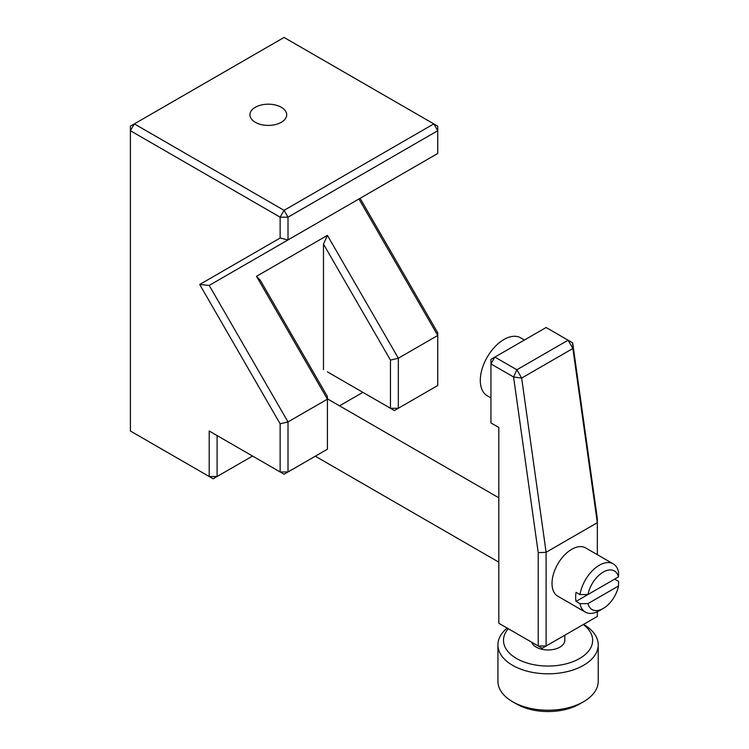 <?xml version="1.0" encoding="UTF-8"?>
<svg xmlns="http://www.w3.org/2000/svg" width="749" height="749" viewBox="0 0 749 749"><rect width="100%" height="100%" fill="white"/><g stroke="black" fill="none" stroke-linecap="round" stroke-linejoin="round"><path stroke-width="1.12" d="M524.431 340.018L520.658 337.836A33.433 19.305 120 0 0 503.946 339.494A33.433 19.305 120 0 0 482.103 368.957A33.433 19.305 120 0 0 487.224 395.753L490.941 397.897M508.281 628.711A44.584 25.738 0 0 0 516.548 658.511A44.584 25.738 0 0 0 577.563 659.616A44.584 25.738 0 0 0 583.293 624.535M583.537 624.385L583.537 624.385A50.155 28.958 180 0 1 598.226 644.861A50.155 28.958 180 0 1 567.265 671.61A50.155 28.958 180 0 1 512.606 665.337A50.155 28.958 180 0 1 497.926 644.861A50.155 28.958 180 0 1 507.195 628.083M583.537 701.738L579.595 704.013A44.584 25.738 180 0 1 516.548 704.013L512.606 701.738A50.155 28.958 0 0 0 583.537 701.738A50.155 28.958 0 0 0 598.226 681.262L598.226 644.861M564.793 635.208L564.793 640.311A16.721 9.653 180 0 1 554.475 649.233A16.721 9.653 180 0 1 536.256 647.136A16.721 9.653 180 0 1 531.687 642.23M579.998 594.584A27.863 16.085 -60 0 1 599.303 565.242A27.863 16.085 -60 0 1 613.225 563.857A27.863 16.085 -60 0 1 618.599 572.292L618.496 576.899L587.974 594.528L579.998 594.584L576.056 592.309A27.863 16.085 120 0 0 576.056 601.41L614.657 579.117L618.599 581.393L618.496 585.999A22.292 12.873 120 0 1 603.235 608.46L599.303 610.735A27.863 16.085 -60 0 1 585.372 612.12A27.863 16.085 -60 0 1 579.998 603.685L576.056 601.41M613.225 563.857L585.643 547.931A27.863 16.085 120 0 0 571.712 549.317A27.863 16.085 120 0 0 553.511 573.865A27.863 16.085 120 0 0 557.78 596.195L585.372 612.12M599.303 610.735L603.235 608.46A22.292 12.873 120 0 1 587.974 603.619L618.496 585.999M281.315 107.294A18.388 10.617 0 0 0 261.27 104.991A18.388 10.617 0 0 0 249.923 114.794A18.388 10.617 0 0 0 255.306 122.302A18.388 10.617 0 0 0 275.351 124.606A18.388 10.617 0 0 0 286.698 114.794A18.388 10.617 0 0 0 281.315 107.294M360.091 198.307L437.744 332.809L437.744 335.468L398.337 358.219L398.337 408.271L437.744 385.52L437.744 335.468L358.94 198.972L209.205 285.416L288.009 421.921L288.009 471.964L327.416 449.213L327.416 399.17L288.009 421.921L280.135 423.803L199.693 284.48L280.135 238.032L280.135 217.173L130.401 130.719L130.401 431.021L209.205 476.514L209.205 431.021L280.135 471.964L280.135 423.803M280.135 238.032L288.009 239.923L437.744 153.47L437.744 126.169L284.068 37.45L134.343 123.894L284.068 210.347L433.802 123.894L437.744 130.719L288.009 217.173L288.009 239.923L209.205 285.416L199.693 284.48M327.416 371.869L390.463 408.271L390.463 360.1L323.474 244.08L327.416 235.373L256.486 276.315L260.427 280.482L327.416 396.502L327.416 399.17L256.486 276.315M327.416 235.373L398.337 358.219L390.463 360.1M256.486 258.115L356.149 200.582C375.586 189.357 375.586 189.357 356.149 200.582L285.229 241.524M370.839 192.1L356.149 200.582M323.474 369.594L323.474 244.08M209.205 431.021L217.088 435.572L217.088 476.514L252.553 456.038M339.512 405.836L362.881 392.345M390.463 408.271L394.405 410.546L398.337 408.271L390.463 408.271M284.068 474.239L288.009 471.964L280.135 471.964L284.068 474.239M217.088 476.514L209.205 476.514L213.147 478.789L217.088 476.514M288.009 217.173L284.068 210.347L280.135 217.173L288.009 217.173M130.401 130.719L134.343 123.894L130.401 126.169L130.401 130.719M597.327 554.681L597.327 522.699L546.105 552.275L546.105 646.003L597.327 616.427L597.327 611.764M572.676 342.845L546.105 327.51L494.883 357.076L516.876 369.781L568.098 340.205L572.882 348.491L572.676 342.845L597.327 518.542L597.327 522.699L572.882 348.491L521.66 378.067L546.105 552.275L538.222 552.668L513.571 376.972L490.941 363.902L490.941 422.923L498.815 427.473L498.815 623.252L538.222 646.003L538.222 552.668M618.496 576.899A22.292 12.873 120 0 0 603.235 572.067A22.292 12.873 120 0 0 587.974 594.528M579.998 603.685L587.974 603.619M542.164 648.278L546.105 646.003L538.222 646.003L542.164 648.278M490.941 359.351L490.941 363.902L494.883 357.076L490.941 359.351M513.571 376.972L521.66 378.067L516.876 369.781L513.571 376.972M497.926 644.861L497.926 681.262A50.155 28.958 0 0 0 512.606 701.738L516.548 704.013M498.815 562.153L315.31 456.207M498.815 497.804L327.416 398.843"/></g></svg>
